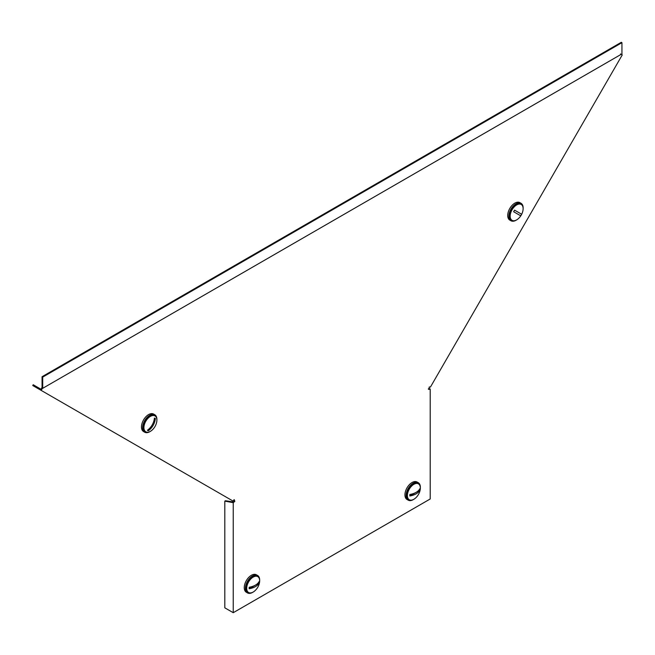 <?xml version="1.0" encoding="UTF-8"?>
<svg xmlns="http://www.w3.org/2000/svg" width="655" height="655" viewBox="0 0 655 655"><rect width="100%" height="100%" fill="white"/><g stroke="black" fill="none" stroke-linecap="round" stroke-linejoin="round"><path stroke-width="0.98" d="M41.74 387.817L42.198 388.611L42.714 388.317L621.939 53.898L621.939 42.673L621.292 42.305L42.059 376.715L42.059 387.629L41.003 389.242L33.209 384.739L32.75 385.533L233.024 501.059L234.179 499.609L234.842 501.337L233.237 501.943L225.459 500.748L224.812 501.116L224.812 607.832L233.237 612.695L233.237 502.688L224.812 501.116M42.198 388.611L621.333 54.25L622.25 54.938L430.417 387.097L429.262 386.974L428.902 389.422L428.255 389.045L428.902 388.521L430.204 388.972L428.902 389.422M621.939 42.673L42.714 377.092L42.714 388.317M42.059 376.715L42.714 377.092M231.944 502.238L232.59 501.861M233.237 612.695L430.204 498.979L430.204 388.972M41.003 389.242L33.209 384.739M234.531 501.64L233.237 502.688M41.191 390.405L42.108 388.824L41.462 388.448M233.827 500.019L234.842 501.337M252.945 592.177A10.079 5.821 -60 0 1 252.543 592.423A10.079 5.821 -60 0 1 247.508 592.922A10.079 5.821 -60 0 1 245.961 584.841A10.079 5.821 -60 0 1 252.543 575.966A10.079 5.821 -60 0 1 257.587 575.467A10.079 5.821 -60 0 1 259.658 580.543M247.508 592.922L246.337 592.251A10.079 5.821 -60 0 1 244.798 584.17A10.079 5.821 -60 0 1 251.381 575.286A10.079 5.821 -60 0 1 256.416 574.787L257.587 575.467M246.706 588.305A9.162 5.289 -60 0 1 250.709 579.085A9.162 5.289 -60 0 1 257.767 576.629A9.162 5.289 -60 0 1 259.667 580.821A9.162 5.289 -60 0 1 259.38 583.179A14.664 14.664 0 0 1 255.082 590.622A9.162 5.289 -60 0 1 248.605 592.497A9.162 5.289 -60 0 1 246.706 588.305M248.605 592.497L247.967 592.128A9.162 5.289 -60 0 1 246.067 587.936A9.162 5.289 -60 0 1 250.063 578.709A9.162 5.289 -60 0 1 257.128 576.261L257.767 576.629M249.146 588.026A7.099 4.094 120 0 0 249.187 588.747L259.143 582.999A7.099 4.094 120 0 0 259.183 582.23A7.099 4.094 120 0 0 259.143 581.509A14.631 8.45 -0 0 1 249.187 587.257A7.099 4.094 120 0 0 249.146 588.026M259.143 582.999A14.631 8.45 180 0 1 249.187 588.747M145.819 431.801L145.819 431.801A9.162 5.289 -60 0 1 145.819 421.222A9.162 5.289 -60 0 1 154.981 415.925L154.981 415.925A9.162 5.289 -60 0 1 156.602 422.475A14.664 14.664 0 0 1 152.304 429.917A9.162 5.289 -60 0 1 145.819 431.801L145.181 431.432A9.162 5.289 -60 0 1 145.181 420.846A9.162 5.289 -60 0 1 154.343 415.557L154.981 415.925M153.753 421.386L155.358 418.594A7.099 4.094 120 0 0 154.932 418.283A7.099 4.094 120 0 0 154.441 418.07A14.631 11.946 -60 0 1 147.408 430.261A7.099 4.094 120 0 0 147.833 430.572A7.099 4.094 120 0 0 148.325 430.785L149.929 428.002M155.358 418.594A14.631 11.946 120 0 1 148.325 430.785M150.159 431.481A10.079 5.821 -60 0 1 144.722 432.218A10.079 5.821 -60 0 1 144.722 420.584A10.079 5.821 -60 0 1 154.801 414.762A10.079 5.821 -60 0 1 156.881 419.847M144.722 432.218L143.56 431.547A10.079 5.821 -60 0 1 143.551 419.912A10.079 5.821 -60 0 1 153.638 414.091L154.801 414.762M413.624 499.413A10.079 5.821 -60 0 1 413.223 499.659A10.079 5.821 -60 0 1 408.188 500.15A10.079 5.821 -60 0 1 406.64 492.077A10.079 5.821 -60 0 1 413.223 483.193A10.079 5.821 -60 0 1 418.267 482.694A10.079 5.821 -60 0 1 420.346 487.778M408.188 500.15L407.017 499.478A10.079 5.821 -60 0 1 405.478 491.406A10.079 5.821 -60 0 1 412.06 482.522A10.079 5.821 -60 0 1 417.096 482.023L418.267 482.694M420.346 488.057A9.162 5.289 -60 0 1 420.06 490.407A14.664 14.664 0 0 1 415.761 497.849A9.162 5.289 -60 0 1 409.285 499.732A9.162 5.289 -60 0 1 407.385 495.532A9.162 5.289 -60 0 1 411.389 486.313A9.162 5.289 -60 0 1 418.447 483.857A9.162 5.289 -60 0 1 420.346 488.057M409.285 499.732L408.646 499.364A9.162 5.289 -60 0 1 406.747 495.164A9.162 5.289 -60 0 1 410.75 485.944A9.162 5.289 -60 0 1 417.808 483.488L418.447 483.857M419.863 489.465A7.099 4.094 120 0 0 419.822 488.736A14.631 8.45 0 0 1 409.866 494.484A7.099 4.094 120 0 0 409.825 495.254A7.099 4.094 120 0 0 409.866 495.982L419.822 490.235A7.099 4.094 120 0 0 419.863 489.465M419.822 490.235A14.631 8.45 180 0 1 409.866 495.982M518.547 218.467A9.162 5.289 -60 0 1 512.071 220.35A9.162 5.289 -60 0 1 512.071 209.764A9.162 5.289 -60 0 1 521.233 204.475A9.162 5.289 -60 0 1 522.846 211.025A14.664 14.664 0 0 1 518.547 218.467M512.071 220.35L511.432 219.974A9.162 5.289 -60 0 1 511.432 209.395A9.162 5.289 -60 0 1 520.594 204.106L521.233 204.475M521.175 215.028A7.099 4.094 120 0 0 521.609 214.218L514.568 210.149A7.099 4.094 120 0 0 514.085 210.926A7.099 4.094 120 0 0 513.651 211.737L520.692 215.806A7.099 4.094 120 0 0 521.175 215.028M514.568 210.149L521.609 214.218M516.41 220.031A10.079 5.821 -60 0 1 510.974 220.768A10.079 5.821 -60 0 1 510.974 209.133A10.079 5.821 -60 0 1 521.053 203.312A10.079 5.821 -60 0 1 523.124 208.388M510.974 220.768A10.079 5.821 -60 0 1 510.966 220.768L509.803 220.096A10.079 5.821 -60 0 1 509.803 208.454A10.079 5.821 -60 0 1 519.882 202.641L521.053 203.312M42.059 387.482L42.714 387.85M40.348 388.865L39.889 389.659M621.358 54.422L620.514 53.931"/></g></svg>
